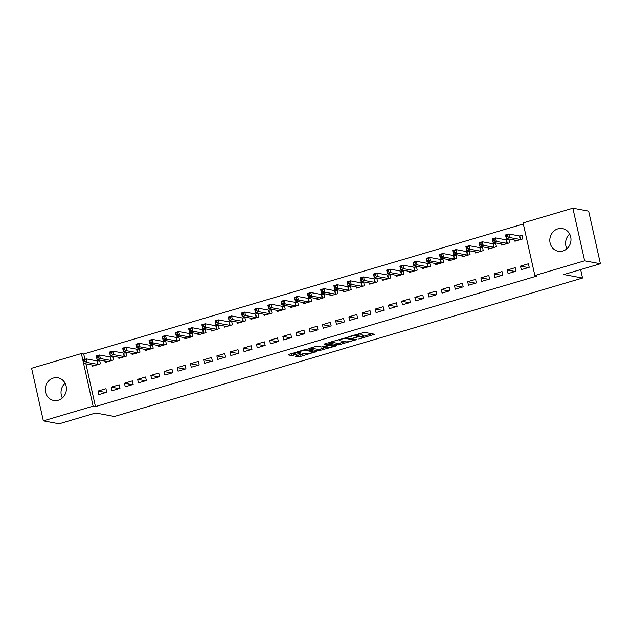 <?xml version="1.0" encoding="UTF-8"?>
<svg xmlns="http://www.w3.org/2000/svg" width="632" height="632" viewBox="0 0 632 632"><rect width="100%" height="100%" fill="white"/><g stroke="black" fill="none" stroke-linecap="round" stroke-linejoin="round"><path stroke-width="0.95" d="M358.858 339.005L374.658 334.257L364.332 332.329L348.69 336.674L351.274 336.303A4.645 0.79 167.4 0 1 357.262 335.418L358.115 335.576A4.645 0.79 167.4 0 1 358.502 335.79A4.645 0.79 167.4 0 1 355.808 337.14L353.517 338.017L356.614 337.291A4.645 0.79 167.4 0 1 362.594 336.414L363.455 336.572A4.645 0.79 167.4 0 1 363.835 336.785A4.645 0.79 167.4 0 1 361.141 338.136L358.858 339.005M53.349 378.047A11.534 10.554 100.6 0 1 57.939 377.802A11.534 10.554 100.6 0 1 66.415 388.569A11.534 10.554 100.6 0 1 58.31 400.23A11.534 10.554 100.6 0 1 53.72 400.475A11.534 10.554 100.6 0 1 45.235 389.707A11.534 10.554 100.6 0 1 53.349 378.047M557.914 228.831A11.534 10.554 100.6 0 1 562.504 228.587A11.534 10.554 100.6 0 1 570.98 239.354A11.534 10.554 100.6 0 1 562.867 251.007A11.534 10.554 100.6 0 1 558.277 251.26A11.534 10.554 100.6 0 1 549.801 240.492A11.534 10.554 100.6 0 1 557.914 228.831M296.218 355.777L295.5 356.266L300.263 356.527L316.395 351.582L305.951 349.591L304.079 349.867L288.792 354.394L288.066 354.884L291.565 355.532L299.979 353.32L300.824 352.901L298.968 352.506A3.879 0.664 167.4 0 1 298.644 352.332A3.879 0.664 167.4 0 1 301.583 351.013A3.879 0.664 167.4 0 1 305.904 350.46L312.698 351.724A3.879 0.664 167.4 0 1 313.022 351.906A3.879 0.664 167.4 0 1 310.091 353.225A3.879 0.664 167.4 0 1 305.77 353.778L302.768 353.841L296.218 355.777M85.905 363.827L95.464 406.581L537.192 275.947L534.854 275.512L523.091 222.914L572.861 208.197L584.624 260.795L534.854 275.512M95.464 406.581L93.125 406.147L43.355 420.865L31.6 368.266L81.37 353.549L93.125 406.147M572.861 208.197L588.645 211.135L600.4 263.734L563.831 274.549L582.53 278.033L114.408 416.48L95.709 412.988L59.139 423.803L43.355 420.865M600.4 263.734L584.624 260.795M338.697 344.89L356.574 339.597L346.249 337.678L329.09 342.473L328.371 342.963L338.697 344.89L338.381 343.468L345.262 341.707M335.703 346.052L318.544 350.847L308.1 348.856L315.487 346.494L317.359 346.218L321.546 347L327.755 345.443L328.474 344.954L324.034 344.092L325.93 343.603L336.429 345.562L335.703 346.052L335.56 345.396M582.53 278.033L580.642 269.58M111.248 387.139L112.038 390.695L119.962 388.348L119.164 384.793L111.248 387.139L119.1 388.601M105.425 361.101L105.686 362.262L113.602 359.916L112.812 356.361L110.671 356.993M137.65 379.334L138.44 382.881L146.363 380.543L145.565 376.988L137.65 379.334L145.51 380.796M131.827 353.288L132.088 354.449L140.012 352.111L139.214 348.556L137.073 349.188M164.051 371.521L164.849 375.076L172.765 372.73L171.975 369.183L164.051 371.521L171.912 372.991M158.229 345.483L158.49 346.644L166.413 344.298L165.616 340.751L163.483 341.383M190.453 363.716L191.251 367.271L199.167 364.925L198.377 361.37L190.453 363.716L198.314 365.178M184.631 337.67L184.892 338.839L192.815 336.493L192.017 332.938L189.884 333.57M216.855 355.903L217.653 359.458L225.569 357.12L224.779 353.565L216.855 355.903L224.715 357.372M211.033 329.865L211.293 331.026L219.217 328.687L218.419 325.132L216.286 325.764M243.257 348.098L244.055 351.653L251.978 349.306L251.18 345.751L243.257 348.098L251.117 349.559M237.442 322.059L237.703 323.221L245.619 320.874L244.829 317.319L242.688 317.951M269.667 340.285L270.457 343.84L278.38 341.501L277.582 337.946L269.667 340.285L277.519 341.754M263.844 314.246L264.105 315.408L272.021 313.069L271.231 309.514L269.09 310.146M296.068 332.479L296.858 336.034L304.782 333.688L303.984 330.141L296.068 332.479L303.929 333.941M290.246 306.441L290.507 307.602L298.423 305.256L297.632 301.701L295.492 302.333M322.47 324.674L323.26 328.229L331.184 325.883L330.394 322.328L322.47 324.674L330.331 326.136M316.648 298.628L316.909 299.789L324.832 297.451L324.034 293.896L321.901 294.528M348.872 316.861L349.67 320.416L357.586 318.078L356.796 314.523L348.872 316.861L356.732 318.331M343.05 290.823L343.31 291.984L351.234 289.646L350.436 286.091L348.303 286.723M375.274 309.056L376.072 312.611L383.987 310.265L383.197 306.71L375.274 309.056L383.134 310.517M369.451 283.018L369.712 284.179L377.636 281.833L376.838 278.278L374.705 278.91M401.675 301.243L402.473 304.798L410.397 302.459L409.599 298.904L401.675 301.243L409.536 302.712M395.861 275.204L396.114 276.366L404.038 274.027L403.248 270.472L401.107 271.104M428.085 293.438L428.875 296.993L436.799 294.646L436.001 291.099L428.085 293.438L435.938 294.899M422.263 267.399L422.524 268.56L430.439 266.214L429.649 262.659L427.509 263.291M454.487 285.632L455.277 289.187L463.201 286.841L462.403 283.286L454.487 285.632L462.348 287.094M448.665 259.586L448.925 260.747L456.841 258.409L456.051 254.854L453.91 255.486M480.889 277.819L481.679 281.374L489.603 279.036L488.812 275.481L480.889 277.819L488.749 279.289M475.067 251.781L475.327 252.942L483.251 250.604L482.453 247.049L480.32 247.681M507.291 270.014L508.089 273.569L516.004 271.223L515.214 267.668L507.291 270.014L515.151 271.476M501.468 243.976L501.729 245.137L509.653 242.791L508.855 239.236L506.722 239.868M523.328 223.973L83.708 353.983L84.909 359.339M514.669 240.065L514.93 241.227L522.854 238.888L522.056 235.333L519.923 235.965M520.492 266.112L521.289 269.667L529.205 267.32L528.415 263.765L520.492 266.112L528.352 267.573M488.267 247.878L488.528 249.04L496.452 246.693L495.654 243.138L493.521 243.77M494.09 273.917L494.888 277.472L502.803 275.125L502.013 271.578L494.09 273.917L501.95 275.378M461.866 255.683L462.126 256.845L470.05 254.506L469.252 250.951L467.111 251.583M467.688 281.722L468.478 285.277L476.402 282.938L475.604 279.383L467.688 281.722L475.548 283.191M435.464 263.497L435.724 264.658L443.64 262.312L442.85 258.757L440.709 259.389M441.286 289.535L442.076 293.09L450 290.744L449.202 287.189L441.286 289.535L449.139 290.997M409.062 271.302L409.323 272.463L417.238 270.125L416.449 266.57L414.308 267.202M414.876 297.34L415.674 300.895L423.598 298.557L422.8 295.002L414.876 297.34L422.737 298.81M382.66 279.107L382.913 280.268L390.837 277.93L390.039 274.375L387.906 275.007M388.475 305.153L389.273 308.708L397.196 306.362L396.398 302.807L388.475 305.153L396.335 306.615M356.25 286.92L356.511 288.081L364.435 285.735L363.637 282.18L361.504 282.812M362.073 312.959L362.871 316.514L370.787 314.167L369.997 310.62L362.073 312.959L369.933 314.42M329.849 294.725L330.109 295.887L338.033 293.548L337.235 289.993L335.102 290.625M335.671 320.764L336.469 324.319L344.385 321.98L343.595 318.425L335.671 320.764L343.532 322.233M303.447 302.538L303.708 303.7L311.631 301.353L310.833 297.798L308.7 298.43M309.269 328.577L310.059 332.132L317.983 329.786L317.185 326.231L309.269 328.577L317.13 330.038M277.045 310.344L277.306 311.505L285.222 309.167L284.432 305.612L282.291 306.243M282.867 336.382L283.657 339.937L291.581 337.599L290.783 334.044L282.867 336.382L290.728 337.851M250.643 318.149L250.904 319.31L258.82 316.972L258.03 313.417L255.889 314.049M256.466 344.195L257.256 347.75L265.179 345.404L264.381 341.849L256.466 344.195L264.318 345.657M224.242 325.962L224.494 327.123L232.418 324.777L231.628 321.222L229.487 321.854M230.056 352L230.854 355.555L238.778 353.209L237.98 349.662L230.056 352L237.916 353.47M197.832 333.767L198.093 334.928L206.016 332.59L205.218 329.035L203.085 329.667M203.654 359.813L204.452 363.361L212.368 361.022L211.578 357.467L203.654 359.813L211.515 361.275M171.43 341.58L171.691 342.742L179.614 340.395L178.816 336.84L176.684 337.472M177.252 367.619L178.05 371.174L185.966 368.827L185.176 365.272L177.252 367.619L185.113 369.08M145.028 349.385L145.289 350.547L153.213 348.208L152.415 344.653L150.282 345.285M150.851 375.424L151.641 378.979L159.564 376.64L158.774 373.085L150.851 375.424L158.711 376.893M118.626 357.191L118.887 358.36L126.803 356.014L126.013 352.459L123.872 353.091M124.449 383.237L125.239 386.792L133.162 384.446L132.365 380.891L124.449 383.237L132.309 384.698M92.225 365.004L92.485 366.165L100.401 363.819L99.611 360.272L97.47 360.904M98.047 391.042L98.837 394.597L106.761 392.251L105.963 388.704L98.047 391.042L105.9 392.512M83.708 353.983L81.37 353.549M566.912 248.755A11.534 10.554 100.6 0 1 569.653 234.03M62.347 397.97A11.534 10.554 100.6 0 1 65.088 383.245M363.835 336.785L363.519 335.363A4.645 0.79 167.4 0 0 363.139 335.15L363.455 336.572M358.407 335.347A4.645 0.79 167.4 0 1 362.278 334.992L363.139 335.15M358.502 335.79L358.186 334.368A4.645 0.79 167.4 0 0 357.799 334.154L358.115 335.576M363.716 336.248L372.082 333.775M330.623 342.023L338.381 343.468M354.007 339.123L354.22 340.063L345.072 338.325L341.88 339.076A4.645 0.79 167.4 0 0 339.187 340.435A4.645 0.79 167.4 0 0 339.574 340.648L345.767 341.801A4.645 0.79 167.4 0 0 351.748 340.917L354.22 340.063M333.854 345.08L333.009 345.333M325.109 347.663L320.1 349.148L320.416 350.57M310.47 347.979L318.228 349.425L320.1 349.148M325.891 347.813A3.879 0.664 167.4 0 0 330.212 347.26A3.879 0.664 167.4 0 0 333.143 345.941A3.879 0.664 167.4 0 0 332.819 345.759L330.425 345.317L324.216 346.873L323.371 347.3L325.891 347.813M290.325 353.936L293.122 353.833L298.62 352.206M297.751 355.326L304.964 353.628M312.88 351.281L313.709 351.037M520.713 239.52L509.605 237.529L506.303 238.509L517.031 240.523M506.295 237.008L506.303 238.509L505.505 234.954L508.807 233.974L509.605 237.529L507.614 236.613L507.298 235.199L505.979 235.586L506.295 237.008L507.614 236.613M522.174 235.87L519.441 235.957L508.807 233.974L507.298 235.199M505.505 234.954L505.979 235.586M507.512 243.423L496.397 241.432L493.102 242.412L503.83 244.426M493.094 240.911L493.102 242.412L492.304 238.857L495.607 237.885L496.397 241.432L494.414 240.523L494.098 239.101L492.77 239.488L493.094 240.911L494.414 240.523M508.973 239.773L506.24 239.868L495.607 237.885L494.098 239.101M492.304 238.857L492.77 239.488M479.893 244.813L481.213 244.426L480.889 243.004L479.57 243.391L479.901 246.314L479.103 242.759L482.406 241.787L483.196 245.342L479.901 246.314L490.669 248.408M495.772 243.675L493.039 243.77L482.406 241.787L480.889 243.004M494.311 247.325L483.196 245.342L481.213 244.426M479.103 242.759L479.57 243.391M466.692 248.724L468.012 248.329L467.688 246.907L466.369 247.302L466.7 250.217L465.903 246.67L469.205 245.69L469.995 249.245L466.7 250.217L477.46 252.31M482.572 247.578L479.838 247.673L469.205 245.69L467.688 246.907M481.11 251.236L469.995 249.245L468.012 248.329M465.903 246.67L466.369 247.302M453.484 252.626L454.811 252.231L454.487 250.809L453.168 251.204L453.492 254.127L452.702 250.572L456.004 249.593L456.794 253.148L453.492 254.127L464.251 256.173M469.371 251.481L466.637 251.576L456.004 249.593L454.487 250.809M467.909 255.138L456.794 253.148L454.811 252.231M452.702 250.572L453.168 251.204M454.708 259.041L443.593 257.05L440.291 258.03L451.027 260.044M440.283 256.529L440.291 258.03L439.501 254.475L442.803 253.495L443.593 257.05L441.602 256.134L441.286 254.72L439.967 255.107L440.283 256.529L441.602 256.134M456.17 255.391L453.436 255.478L442.803 253.495L441.286 254.72M439.501 254.475L439.967 255.107M441.507 262.944L430.392 260.961L427.09 261.932L437.826 263.947M427.082 260.431L427.09 261.932L426.3 258.377L429.594 257.406L430.392 260.961L428.401 260.044L428.085 258.622L426.766 259.009L427.082 260.431L428.401 260.044M442.969 259.294L440.235 259.389L429.594 257.406L428.085 258.622M426.3 258.377L426.766 259.009M413.881 264.334L415.2 263.947L414.884 262.525L413.565 262.912L413.889 265.835L413.099 262.28L416.393 261.308L417.191 264.863L413.889 265.835L424.657 267.928M429.768 263.196L427.034 263.291L416.393 261.308L414.884 262.525M428.306 266.846L417.191 264.863L415.2 263.947M413.099 262.28L413.565 262.912M400.68 268.245L401.999 267.85L401.683 266.428L400.364 266.822L400.688 269.738L399.898 266.19L403.192 265.211L403.99 268.766L400.688 269.738L411.456 271.831M416.567 267.099L413.834 267.194L403.192 265.211L401.683 266.428M415.106 270.757L403.99 268.766L401.999 267.85M399.898 266.19L400.364 266.822M401.905 274.659L390.789 272.668L387.487 273.648L398.223 275.663M387.479 272.147L387.487 273.648L386.689 270.093L389.991 269.113L390.789 272.668L388.798 271.752L388.483 270.33L387.163 270.725L387.479 272.147L388.798 271.752M403.366 271.01L400.633 271.096L389.991 269.113L388.483 270.33M386.689 270.093L387.163 270.725M374.278 276.05L375.598 275.663L375.282 274.241L373.962 274.628L374.286 277.551L373.488 273.996L376.791 273.016L377.588 276.571L374.286 277.551L385.046 279.597M390.165 274.912L387.432 274.999L376.791 273.016L375.282 274.241M388.704 278.562L377.588 276.571L375.598 275.663M373.488 273.996L373.962 274.628M375.495 282.465L364.387 280.482L361.085 281.453L371.821 283.468M361.077 279.952L361.085 281.453L360.287 277.898L363.59 276.927L364.387 280.482L362.397 279.565L362.081 278.143L360.761 278.53L361.077 279.952L362.397 279.565M376.964 278.815L374.223 278.91L363.59 276.927L362.081 278.143M360.287 277.898L360.761 278.53M347.877 283.855L349.196 283.468L348.88 282.046L347.56 282.433L347.884 285.356L347.087 281.801L350.389 280.829L351.187 284.384L347.884 285.356L358.652 287.449M363.755 282.717L361.022 282.812L350.389 280.829L348.88 282.046M362.294 286.367L351.187 284.384L349.196 283.468M347.087 281.801L347.56 282.433M334.676 287.765L335.995 287.37L335.679 285.948L334.352 286.343L334.683 289.258L333.886 285.711L337.188 284.732L337.978 288.287L334.683 289.258L345.451 291.352M350.555 286.62L347.821 286.715L337.188 284.732L335.679 285.948M349.093 290.278L337.978 288.287L335.995 287.37M333.886 285.711L334.352 286.343M335.892 294.18L324.777 292.189L321.483 293.169L332.211 295.183M321.475 291.668L321.483 293.169L320.685 289.614L323.987 288.634L324.777 292.189L322.794 291.273L322.478 289.851L321.151 290.246L321.475 291.668L322.794 291.273M337.354 290.53L334.62 290.617L323.987 288.634L322.478 289.851M320.685 289.614L321.151 290.246M322.691 298.083L311.576 296.092L308.282 297.072L319.01 299.086M308.274 295.571L308.282 297.072L307.484 293.517L310.786 292.537L311.576 296.092L309.593 295.183L309.269 293.762L307.95 294.149L308.274 295.571L309.593 295.183M324.153 294.433L321.419 294.52L310.786 292.537L309.269 293.762M307.484 293.517L307.95 294.149M295.065 299.473L296.392 299.086L296.068 297.664L294.749 298.051L295.073 300.974L294.283 297.419L297.585 296.447L298.375 300.002L295.073 300.974L305.841 303.068M310.952 298.336L308.219 298.43L297.585 296.447L296.068 297.664M309.49 301.985L298.375 300.002L296.392 299.086M294.283 297.419L294.749 298.051M281.864 303.376L283.191 302.989L282.867 301.567L281.548 301.954L281.872 304.877L281.082 301.322L284.384 300.35L285.174 303.905L281.872 304.877L292.632 306.931M297.751 302.238L295.018 302.333L284.384 300.35L282.867 301.567M296.29 305.888L285.174 303.905L283.191 302.989M281.082 301.322L281.548 301.954M283.089 309.798L271.973 307.808L268.671 308.787L279.407 310.802M268.663 307.286L268.671 308.787L267.881 305.232L271.183 304.253L271.973 307.808L269.983 306.891L269.667 305.469L268.347 305.864L268.663 307.286L269.983 306.891M284.55 306.141L281.817 306.236L271.183 304.253L269.667 305.469M267.881 305.232L268.347 305.864M269.888 313.701L258.772 311.71L255.47 312.69L266.206 314.704M255.462 311.189L255.47 312.69L254.68 309.135L257.975 308.155L258.772 311.71L256.782 310.794L256.466 309.372L255.146 309.767L255.462 311.189L256.782 310.794M271.349 310.051L268.616 310.138L257.975 308.155L256.466 309.372M254.68 309.135L255.146 309.767M256.687 317.604L245.572 315.613L242.269 316.593L253.005 318.607M242.261 315.092L242.269 316.593L241.479 313.038L244.774 312.058L245.572 315.613L243.581 314.704L243.265 313.282L241.945 313.67L242.261 315.092L243.581 314.704M258.148 313.954L255.415 314.041L244.774 312.058L243.265 313.282M241.479 313.038L241.945 313.67M229.06 318.994L230.38 318.607L230.064 317.185L228.745 317.572L229.068 320.495L228.278 316.94L231.573 315.968L232.371 319.523L229.068 320.495L239.836 322.589M244.947 317.857L242.214 317.951L231.573 315.968L230.064 317.185M243.486 321.506L232.371 319.523L230.38 318.607M228.278 316.94L228.745 317.572M215.86 322.897L217.179 322.51L216.863 321.088L215.544 321.475L215.868 324.398L215.07 320.843L218.372 319.871L219.17 323.426L215.868 324.398L226.635 326.491M231.747 321.759L229.013 321.854L218.372 319.871L216.863 321.088M230.285 325.409L219.17 323.426L217.179 322.51M215.07 320.843L215.544 321.475M202.659 326.807L203.978 326.412L203.662 324.99L202.343 325.385L202.667 328.308L201.869 324.753L205.171 323.774L205.969 327.329L202.667 328.308L213.426 330.354M218.546 325.662L215.812 325.757L205.171 323.774L203.662 324.99M217.084 329.319L205.969 327.329L203.978 326.412M201.869 324.753L202.343 325.385M203.875 333.222L192.768 331.231L189.466 332.211L200.194 334.225M189.458 330.71L189.466 332.211L188.668 328.656L191.97 327.676L192.768 331.231L190.777 330.315L190.461 328.893L189.142 329.288L189.458 330.71L190.777 330.315M205.337 329.572L202.603 329.659L191.97 327.676L190.461 328.893M188.668 328.656L189.142 329.288M190.674 337.125L179.567 335.134L176.265 336.113L186.993 338.128M176.257 334.612L176.265 336.113L175.467 332.558L178.769 331.579L179.567 335.134L177.576 334.225L177.26 332.803L175.941 333.19L176.257 334.612L177.576 334.225M192.136 333.475L189.403 333.562L178.769 331.579L177.26 332.803M175.467 332.558L175.941 333.19M163.056 338.515L164.375 338.128L164.059 336.706L162.732 337.093L163.064 340.016L162.266 336.461L165.568 335.489L166.358 339.044L163.064 340.016L173.832 342.11M178.935 337.377L176.202 337.472L165.568 335.489L164.059 336.706M177.474 341.027L166.358 339.044L164.375 338.128M162.266 336.461L162.732 337.093M149.855 342.418L151.174 342.031L150.851 340.608L149.531 340.996L149.863 343.919L149.065 340.364L152.367 339.392L153.157 342.947L149.863 343.919L160.631 346.012M165.734 341.28L163.001 341.375L152.367 339.392L150.851 340.608M164.273 344.93L153.157 342.947L151.174 342.031M149.065 340.364L149.531 340.996M151.072 348.84L139.956 346.85L136.662 347.829L147.39 349.844M136.654 346.328L136.662 347.829L135.864 344.274L139.166 343.295L139.956 346.85L137.974 345.933L137.65 344.511L136.33 344.906L136.654 346.328L137.974 345.933M152.533 345.183L149.8 345.277L139.166 343.295L137.65 344.511M135.864 344.274L136.33 344.906M123.445 350.231L124.773 349.836L124.449 348.414L123.129 348.809L123.453 351.732L122.663 348.177L125.965 347.197L126.755 350.752L123.453 351.732L134.221 353.817M139.332 349.093L136.599 349.18L125.965 347.197L124.449 348.414M137.871 352.743L126.755 350.752L124.773 349.836M122.663 348.177L123.129 348.809M110.245 354.133L111.564 353.746L111.248 352.324L109.929 352.711L110.252 355.634L109.462 352.079L112.765 351.108L113.555 354.655L110.252 355.634L121.02 357.728M126.131 352.996L123.398 353.083L112.765 351.108L111.248 352.324M124.67 356.646L113.555 354.655L111.564 353.746M109.462 352.079L109.929 352.711M97.044 358.036L98.363 357.649L98.047 356.227L96.728 356.614L97.052 359.537L96.261 355.982L99.556 355.01L100.354 358.565L97.052 359.537L107.819 361.63M112.93 356.898L110.197 356.993L99.556 355.01L98.047 356.227M111.469 360.548L100.354 358.565L98.363 357.649M96.261 355.982L96.728 356.614M98.268 364.451L87.153 362.468L83.851 363.44L94.587 365.462M83.843 361.938L83.851 363.44L83.061 359.885L86.355 358.913L87.153 362.468L85.162 361.551L84.846 360.129L83.527 360.517L83.843 361.938L85.162 361.551M99.73 360.801L96.996 360.896L86.355 358.913L84.846 360.129M83.061 359.885L83.527 360.517M362.278 334.992L362.594 336.414M356.993 334.225L357.262 335.418M373.788 334.091L373.931 334.747M355.713 339.439L355.856 340.087M340.245 343.192L340.561 344.614M353.928 339.108L354.133 340.016M344.954 337.804L345.072 338.325M318.228 349.425L318.544 350.847M328.269 344.037L328.474 344.954M332.614 344.851L332.819 345.759M330.22 344.401L330.425 345.317M328.458 345.167L328.553 345.593M312.492 350.815L312.698 351.724M305.706 349.575L305.904 350.46M299.837 352.672L299.979 353.32M293.122 353.833L293.438 355.255M291.249 354.11L291.565 355.532M315.408 351.353L315.558 352.008M299.947 355.105L300.263 356.527M298.075 355.382L298.399 356.803M519.757 235.973L520.555 239.528M519.441 235.957L520.239 239.512M506.556 239.876L507.354 243.431M506.24 239.868L507.038 243.415M493.355 243.778L494.145 247.333M493.039 243.77L493.837 247.325M480.154 247.689L480.944 251.236M479.838 247.673L480.636 251.228M466.953 251.591L467.743 255.146M466.637 251.576L467.435 255.131M453.752 255.494L454.542 259.049M453.436 255.478L454.234 259.033M440.551 259.397L441.341 262.952M440.235 259.389L441.025 262.936M427.351 263.299L428.141 266.854M427.034 263.291L427.825 266.846M414.142 267.21L414.94 270.757M413.834 267.194L414.624 270.749M400.941 271.112L401.739 274.667M400.633 271.096L401.423 274.651M387.74 275.015L388.538 278.57M387.432 274.999L388.222 278.554M374.539 278.917L375.337 282.472M374.223 278.91L375.021 282.457M361.338 282.82L362.136 286.375M361.022 282.812L361.82 286.367M348.137 286.731L348.935 290.278M347.821 286.715L348.619 290.27M334.936 290.633L335.734 294.188M334.62 290.617L335.418 294.172M321.735 294.536L322.525 298.091M321.419 294.52L322.217 298.075M308.535 298.438L309.325 301.993M308.219 298.43L309.016 301.978M295.334 302.341L296.124 305.896M295.018 302.333L295.815 305.888M282.133 306.251L282.923 309.798M281.817 306.236L282.607 309.791M268.932 310.154L269.722 313.709M268.616 310.138L269.406 313.693M255.723 314.057L256.521 317.612M255.415 314.041L256.205 317.596M242.522 317.959L243.32 321.514M242.214 317.951L243.004 321.498M229.321 321.862L230.119 325.417M229.013 321.854L229.803 325.409M216.12 325.772L216.918 329.319M215.812 325.757L216.602 329.312M202.919 329.675L203.717 333.23M202.603 329.659L203.401 333.214M189.719 333.578L190.516 337.132M189.403 333.562L190.2 337.117M176.518 337.48L177.315 341.035M176.202 337.472L177 341.027M163.317 341.383L164.107 344.938M163.001 341.375L163.799 344.93M150.116 345.293L150.906 348.84M149.8 345.277L150.598 348.832M136.915 349.196L137.705 352.751M136.599 349.18L137.397 352.735M123.714 353.098L124.504 356.653M123.398 353.083L124.196 356.638M110.513 357.001L111.303 360.556M110.197 356.993L110.987 360.548M97.312 360.904L98.102 364.459M96.996 360.896L97.786 364.451M338.989 339.55L339.187 340.435M328.379 344.061L328.593 345.017M332.914 344.906L333.143 345.941M323.252 346.771L323.371 347.3M312.793 350.871L313.022 351.906M298.47 351.526L298.644 352.332"/></g></svg>
